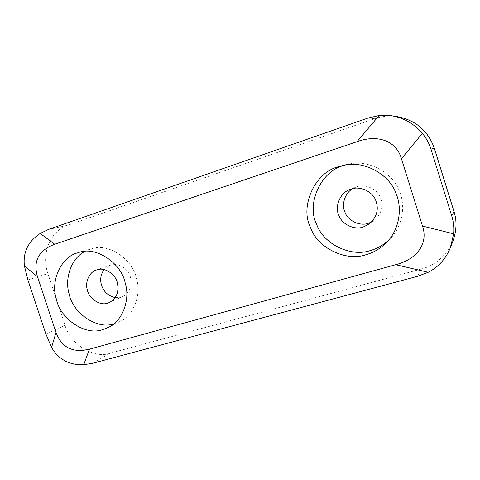 <?xml version="1.0" encoding="UTF-8"?>
<svg xmlns="http://www.w3.org/2000/svg" width="480" height="480" viewBox="0 0 480 480"><rect width="100%" height="100%" fill="white"/><g stroke="black" fill="none" stroke-linecap="round" stroke-linejoin="round"><path stroke-width="0.36" stroke-dasharray="2.4 1.8" d="M345.408 165.006L347.964 164.352C367.068 158.772 393.072 172.26 399.438 191.346C405.648 205.182 402.942 226.236 390.096 238.836L388.194 240.666M113.808 323.85L119.856 321.558C133.662 315.6 141.6 294.42 136.47 278.55C132.912 259.05 107.646 242.286 91.014 248.946L85.026 251.406M352.77 188.652L356.82 186.822C365.064 183.474 377.676 189.09 380.556 197.952C383.61 206.352 381.486 213.828 374.196 220.374L371.604 221.982M115.218 297.618L121.11 297.204L122.688 296.622C129.63 292.722 132.252 286.422 130.554 277.722C129.012 269.178 117.774 261.984 110.562 265.104L104.088 269.598M367.962 118.074L374.454 118.752L67.794 225.24L48.282 229.524M92.586 363.318L110.052 353.256L421.53 268.962L417.6 276.3M374.454 118.752C381.858 116.208 389.436 115.5 397.194 116.616M453.012 240.912C446.148 255.906 435.654 265.254 421.53 268.962M110.052 353.256C93.978 359.202 69.768 343.896 65.07 325.314L45.882 333.966M27.888 279.918L47.892 273.558C40.98 253.938 50.124 230.982 67.794 225.24M47.892 273.558L65.07 325.314M342.774 165.516L347.964 164.352M386.376 242.64L390.096 238.836M355.5 187.302L349.806 189.576M374.196 220.374L369.258 224.01M119.856 321.558L108.306 327.414M78.564 252.57L91.02 248.94M122.688 296.622L109.356 302.538M110.226 265.218L96.438 270.012"/><path stroke-width="0.72" d="M388.194 240.666C382.656 245.502 376.776 248.772 370.554 250.47C351.186 257.532 323.112 244.068 316.596 224.154C306.234 204.288 320.616 171.132 343.746 165.516L345.408 165.006M375.846 200.688C379.026 209.43 376.83 217.206 369.258 224.01L363.162 227.04C354.546 230.322 341.79 224.364 338.844 215.34C334.506 206.856 339.984 192.732 349.806 189.576L351.18 189.084C359.736 185.61 372.846 191.46 375.846 200.688M85.026 251.406C71.37 257.868 64.2 278.886 69.24 294.234C72.792 313.02 96.972 329.862 113.808 323.85M117.396 283.002C115.788 274.158 104.196 266.682 96.786 269.898L96.438 270.012C89.472 271.812 84.72 282.204 87.366 290.004C88.968 298.662 100.266 306.168 107.736 303.138L109.356 302.538C116.49 298.524 119.172 292.014 117.396 283.002M310.458 227.346C299.742 206.802 314.532 172.524 338.412 166.722L342.774 165.516C362.496 159.75 389.406 173.724 396.006 193.494C402.432 207.834 399.648 229.626 386.376 242.64C380.184 248.682 373.458 252.684 366.186 254.646C346.182 261.912 317.196 247.938 310.458 227.346M371.604 221.982L368.322 223.302C360.024 226.47 347.736 220.758 344.91 212.088C341.4 204.882 344.658 193.02 352.77 188.652M102.816 329.562L108.306 327.414C122.442 321.318 130.536 299.526 125.238 283.158C121.542 263.058 95.58 245.742 78.558 252.57L77.508 252.894C61.284 256.782 50.142 281.022 56.382 299.154C60.096 318.846 85.626 336.234 102.816 329.562M104.088 269.598C100.836 274.2 99.924 279.192 101.352 284.562C103.38 291.51 108 295.866 115.218 297.618M395.736 264.702C417.156 259.284 428.502 243.372 422.502 226.068L401.448 158.724C396.492 140.964 377.916 134.076 357.03 141.666L54.678 244.242C38.616 250.362 32.892 261.204 37.5 276.762L56.01 332.436C61.608 347.574 72.744 353.166 89.424 349.2L395.736 264.702L428.214 272.286C438.414 267.114 445.83 258.852 450.474 247.5L453.618 233.808C454.14 227.622 453.51 221.64 451.728 215.862L453.984 211.482L434.322 148.26L430.986 149.19C429.162 143.382 426.282 138.102 422.346 133.35C414.084 123.678 403.77 117.81 391.41 115.746L379.128 115.512L367.962 118.074L48.282 229.524L40.206 233.46L54.678 244.242M430.986 149.19L451.728 215.862M37.5 276.762L24.396 265.824L27.888 279.918L45.882 333.966L51.564 347.442C58.572 359.478 69.294 365.232 83.73 364.704L92.586 363.318L417.6 276.3L428.214 272.286M391.41 115.746L397.194 116.616C415.626 120.108 428.004 130.656 434.322 148.26M453.984 211.482C456.972 220.674 456.648 230.484 453.012 240.912L450.474 247.5M24.396 265.824C22.878 252.222 28.152 241.434 40.206 233.46M422.502 226.068L453.618 233.808M422.346 133.35L401.448 158.724M89.424 349.2L83.73 364.704M357.03 141.666L379.128 115.512M51.564 347.442L56.01 332.436"/></g></svg>
